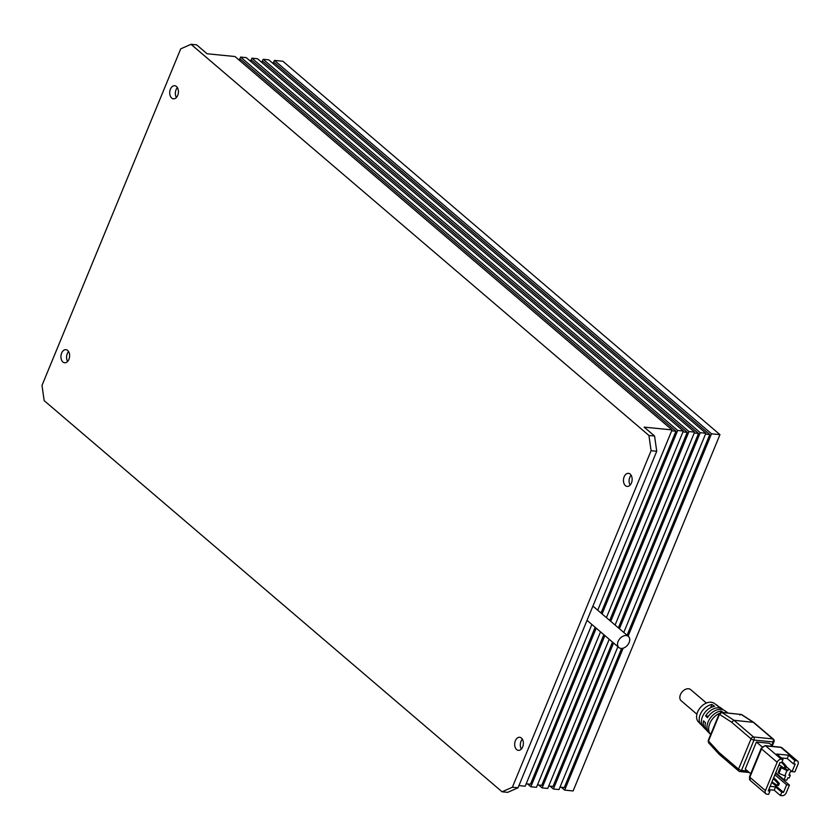 <?xml version="1.0" encoding="UTF-8"?>
<svg xmlns="http://www.w3.org/2000/svg" width="840" height="840" viewBox="0 0 840 840"><rect width="100%" height="100%" fill="white"/><g stroke="black" fill="none" stroke-linecap="round" stroke-linejoin="round"><path stroke-width="1.26" d="M260.831 61.583L263.519 61.845L698.523 433.451L618.387 627.858M249.553 60.459L252.242 60.732L687.246 432.327L609.714 620.445M272.108 62.696L274.785 62.958L709.79 434.564L627.071 635.271M620.97 648.407A7.329 5.019 130.5 0 0 628.404 643.923A7.329 5.019 130.5 0 0 628.383 636.395A7.329 5.019 130.5 0 0 626.283 635.534A7.329 5.019 130.5 0 0 618.849 640.017A7.329 5.019 130.5 0 0 618.87 647.546A7.329 5.019 130.5 0 0 620.97 648.407M597.734 610.218L672.063 429.901L234.969 56.522L207.071 53.76L196.665 44.867L191.027 44.31L180.705 48.877L42 385.392L44.163 400.628L502.068 791.784L512.389 787.216L651.095 450.702L648.932 435.467L191.027 44.31M631.449 482.99A6.573 4.326 95.6 0 1 627.165 486.423A6.573 4.326 95.6 0 1 624.162 476.774A6.573 4.326 95.6 0 1 628.457 473.34A6.573 4.326 95.6 0 1 631.449 482.99M61.646 353.105A6.573 4.326 -84.4 0 0 64.638 362.764A6.573 4.326 -84.4 0 0 69.584 356.643A6.573 4.326 -84.4 0 0 65.93 349.671A6.573 4.326 -84.4 0 0 61.646 353.105M170.425 89.166A6.573 4.326 -84.4 0 0 173.428 98.826A6.573 4.326 -84.4 0 0 178.374 92.705A6.573 4.326 -84.4 0 0 174.72 85.733A6.573 4.326 -84.4 0 0 170.425 89.166M522.659 746.928A6.573 4.326 95.6 0 1 518.375 750.361A6.573 4.326 95.6 0 1 514.721 743.389A6.573 4.326 95.6 0 1 519.666 737.279A6.573 4.326 95.6 0 1 522.659 746.928M521.346 749.038A6.573 4.326 95.6 0 1 522.333 739.148M560.007 787.154L564.291 787.574L621.642 648.428M705.505 434.133L709.79 434.564M526.187 783.804L530.471 784.235L595.161 627.291M671.685 430.794L675.969 431.214L601.03 613.032M630.137 485.1A6.573 4.326 95.6 0 1 629.8 477.33A6.573 4.326 95.6 0 1 631.113 475.209M502.068 791.784L507.707 792.341L518.028 787.784L656.733 451.259L654.559 436.023L644.154 427.14L672.063 429.901M548.73 786.041L553.014 786.461L612.518 642.117M238.287 59.346L240.965 59.619L675.969 431.214M615.09 625.044L694.606 432.128L257.512 58.748L251.885 58.191L688.968 431.571L610.754 621.337M604.874 635.597L542.105 787.889L547.743 788.445L609.21 639.293M518.028 787.784L512.389 787.216M591.864 624.477L525.2 786.208L518.931 785.589M654.559 436.023L648.932 435.467M623.774 632.457L705.873 433.241L268.79 59.861L263.151 59.304L700.245 432.684L619.426 628.75M550.063 786.167L553.381 789.001L559.01 789.558L617.894 646.706M606.417 617.631L683.329 431.015L246.246 57.635L240.608 57.078L677.691 430.458L602.07 613.925M596.2 628.183L530.827 786.775L536.466 787.332L600.537 631.89M694.606 432.128L688.968 431.571M656.733 451.259L651.095 450.702M683.329 431.015L677.691 430.458M262.164 61.709L263.151 59.304M177.377 87.612A6.573 4.326 -84.4 0 0 176.064 89.723A6.573 4.326 -84.4 0 0 176.4 97.503M68.586 351.55A6.573 4.326 -84.4 0 0 67.273 353.661A6.573 4.326 -84.4 0 0 67.609 361.442M273.441 62.822L274.428 60.417L711.512 433.797L628.11 636.163M561.341 787.29L564.648 790.115L623.165 648.154M682.962 431.907L687.246 432.327M537.464 784.928L541.748 785.348L603.834 634.704M705.873 433.241L700.245 432.684M527.52 783.941L530.827 786.775M694.239 433.02L698.523 433.451M613.557 642.999L553.381 789.001M239.621 59.483L240.608 57.078M274.428 60.417L282.881 61.257L719.964 434.637L711.512 433.797M564.648 790.115L573.111 790.954L719.964 434.637M250.887 60.596L251.885 58.191M538.787 785.053L542.105 787.889M720.468 712.551L721.13 710.945L723.093 712.331A13.934 9.555 -49.5 0 0 722.432 712.436M784.182 768.222L785.589 768.369L786.408 766.385L785.001 766.248L784.182 768.222L779.048 764.736M706.409 703.049L690.679 689.609A7.329 5.019 130.5 0 0 682.101 691.929A7.329 5.019 130.5 0 0 681.167 700.76L696.885 714.189M723.335 709.884A13.167 9.02 130.5 0 0 722.306 708.992L720.058 707.417A12.905 8.841 -49.5 0 0 718.82 706.745L716.205 704.897A12.59 8.621 130.5 0 1 717.371 705.537A12.59 8.621 130.5 0 1 718.4 706.45M781.116 768.044L778.943 773.325L778.113 772.611L780.287 767.329L786.996 770.511L787.847 770.595L785.19 768.327M727.734 712.919A13.703 9.387 130.5 0 0 726.8 712.121L724.553 710.556A13.429 9.209 -49.5 0 0 707.48 717.696L705.6 715.943L708.466 716.226M773.052 746.435L769.367 743.284L756.409 742.004L745.259 769.052L750.729 773.735M777.105 785.379L778.523 785.516L779.331 783.542L777.924 783.405L777.105 785.379L771.981 781.893M782.029 761.754L783.552 763.056L782.145 762.92L785.001 766.248M786.408 766.385L783.552 763.056M794.85 760.547L788.602 755.212L787.248 758.52L793.496 763.854L795.186 764.022L792.057 771.603L794.871 771.887L798 764.295A3.759 2.573 -49.5 0 0 797.622 761.155A3.759 2.573 -49.5 0 0 796.541 760.715L794.85 760.547L793.496 763.854M727.839 712.971A13.934 9.555 -49.5 0 0 727.314 712.75L725.351 711.365A13.703 9.387 130.5 0 1 726.8 712.121M708.76 740.387L719.46 714.336L721.875 712.457L741.573 714.536L753.806 722.452L773.367 739.158A2.257 1.544 130.5 0 0 772.716 738.896A2.257 1.48 95.6 0 1 773.147 741.941L771.76 745.322M741.573 714.536L721.581 712.351L719.198 713.885L708.215 740.523L708.54 742.707L719.114 754.257L719.04 752.504L708.477 740.975L709.264 743.053M749.28 772.496L740.009 771.572A2.257 1.48 -84.4 0 1 739.41 771.309A2.257 1.544 -49.5 0 1 738.759 771.047L719.114 754.257M719.744 713.748L719.46 714.336L731.546 722.159L733.992 720.29L753.69 722.369M775.551 773.22L789.432 785.085L786.303 792.666A3.759 2.573 -49.5 0 1 782.124 795.69L780.433 795.522L774.197 790.188L775.551 786.891L770.133 786.356M774.9 774.795L786.618 784.802L783.489 792.393L771.771 782.387M768.663 789.936L769.954 791.049L768.6 794.356L766.909 794.189A3.759 2.573 -49.5 0 1 765.828 793.748A3.759 2.573 -49.5 0 1 765.45 790.608L777.147 762.237A3.759 2.573 -49.5 0 1 781.326 759.213L783.017 759.381L776.769 754.047L788.602 755.212M773.336 778.586L777.924 783.405M769.954 791.049L768.264 790.881L779.961 762.51L781.651 762.678L783.017 759.381M789.432 785.085L786.618 784.802M710.661 734.601A13.934 9.555 -49.5 0 1 709.832 723.44A13.934 9.555 -49.5 0 1 719.492 713.37M722.306 708.992A13.167 9.02 130.5 0 0 705.6 715.943M710.672 707.626L711.974 704.476L714.588 706.325A12.905 8.841 -49.5 0 0 703.248 714.998A12.905 8.841 -49.5 0 0 703.343 726.999L705.243 728.973A13.167 9.02 130.5 0 0 706.283 729.845M779.331 783.542L776.486 780.213L775.078 780.077M721.13 710.945A13.703 9.387 130.5 0 0 708.992 720.09A13.703 9.387 130.5 0 0 709.034 732.911A13.703 9.387 130.5 0 0 709.968 733.708M711.974 704.476A12.59 8.621 130.5 0 0 700.959 712.961A12.59 8.621 130.5 0 0 701.053 724.626L698.397 721.875A12.212 8.369 -49.5 0 1 700.371 707.532A12.212 8.369 -49.5 0 1 714.231 703.343L717.371 705.537M783.143 767.613L780.287 767.329M792.057 771.603L786.282 766.678M778.943 773.325L784.823 775.793L786.996 770.511M705.243 728.973A13.167 9.02 130.5 0 1 703.563 720.888L705.443 722.642A13.429 9.209 -49.5 0 0 707.133 730.937L709.034 732.911M716.069 722.663L712.436 731.482M701.053 724.626A12.59 8.621 130.5 0 0 702.345 725.645M783.489 792.393L781.799 792.225L775.551 786.891M784.823 775.793L785.663 775.876L784.035 779.835L786.849 780.108L787.804 777.798L789.212 777.935L790.303 775.299L788.897 775.163L790.251 771.865L791.889 771.456M756.409 742.004L762.143 746.907M788.634 768.684L787.847 770.595M781.316 757.932L787.248 758.52M781.799 792.225L780.433 795.522M768.779 789.653L774.197 790.188M784.035 779.835L775.74 772.748M773.661 777.798L776.486 780.213M790.303 775.299L789.222 774.375M720.625 713.118L721.581 712.351M739.788 715.008L741.038 714.357L753.154 722.179L772.716 738.896L753.553 737.005L733.992 720.29L721.875 712.457M749.511 776.696L750.215 780.413A3.759 2.573 -49.5 0 1 749.837 777.273A1.88 0.588 -157.6 0 1 749.511 776.696L761.208 748.325A1.88 0.588 22.4 0 0 761.534 748.902L777.147 762.237M765.45 790.608L749.837 777.273L761.534 748.902A3.759 2.573 -49.5 0 1 765.712 745.878L780.927 747.38L796.541 760.715M747.526 770.994L741.478 770.396L753.984 740.05L773.147 741.941A2.257 0.704 22.4 0 0 773.986 741.731L772.307 745.794M731.546 722.159L751.044 738.812L738.538 769.167A2.257 1.544 -49.5 0 0 738.759 771.047A2.257 2.257 0 0 0 740.009 771.572A2.257 1.48 -84.4 0 0 741.478 770.396A2.257 0.704 -157.6 0 1 738.538 769.167L719.04 752.504M751.044 738.812A2.257 0.704 22.4 0 0 753.984 740.05A2.257 1.48 -84.4 0 0 753.553 737.005A2.257 1.544 130.5 0 0 751.044 738.812M781.326 759.213L765.712 745.878A1.88 1.239 -84.4 0 0 765.219 745.658L761.208 748.325M782.009 747.821L780.433 747.159A1.88 1.239 95.6 0 1 780.927 747.38A3.759 2.573 -49.5 0 1 782.009 747.821L797.622 761.155M587.034 620.351L618.87 647.546M592.914 606.091L628.383 636.395M773.986 741.731A2.257 2.257 0 0 0 773.367 739.158M750.215 780.413L765.828 793.748M780.433 747.159L765.219 745.658"/></g></svg>
